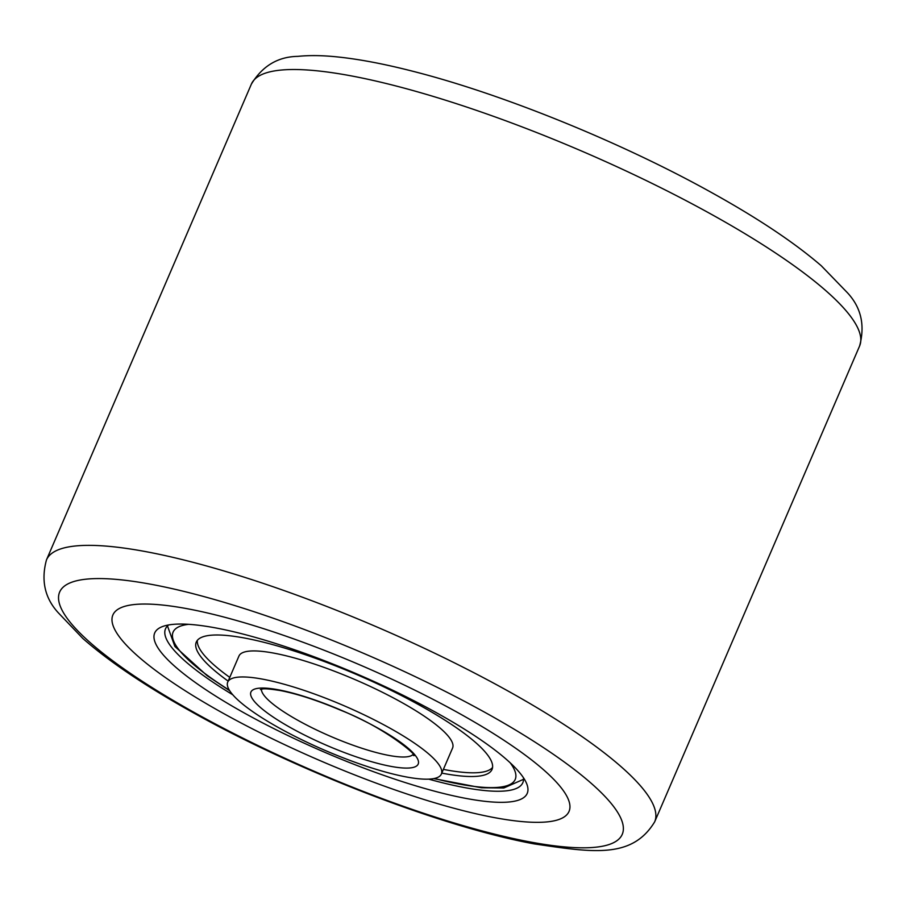 <?xml version="1.0" encoding="UTF-8"?>
<svg xmlns="http://www.w3.org/2000/svg" width="906" height="906" viewBox="0 0 906 906"><rect width="100%" height="100%" fill="white"/><g stroke="black" fill="none" stroke-linecap="round" stroke-linejoin="round"><path stroke-width="1.36" d="M457.541 712.444A248.323 51.835 23.3 0 1 569.036 811.414A248.323 51.835 23.3 0 1 224.382 713.939A248.323 51.835 23.3 0 1 112.888 614.97A248.323 51.835 23.3 0 1 457.541 712.444A248.323 51.835 23.3 0 1 569.036 811.414A248.323 51.835 23.3 0 1 224.382 713.939A248.323 51.835 23.3 0 1 112.888 614.97A248.323 51.835 23.3 0 1 457.541 712.444M436.16 712.58A202.797 42.333 23.3 0 1 526.499 783.26A202.797 42.333 23.3 0 1 443.612 793.509A202.797 42.333 23.3 0 1 245.753 713.803A202.797 42.333 23.3 0 1 162.57 626.533A202.797 42.333 23.3 0 1 436.16 712.58M428.708 779.137A194.518 40.6 -156.7 0 0 522.819 782.705A194.518 40.6 -156.7 0 0 523.464 777.744M168.663 624.947A194.518 40.6 -156.7 0 0 165.504 628.821A194.518 40.6 -156.7 0 0 232.751 694.755M452.502 748.22A116.296 24.281 -156.7 0 0 452.649 747.869A116.296 24.281 -156.7 0 0 354.529 679.387A116.296 24.281 -156.7 0 0 238.878 656.216M197.361 640.338A160.996 33.601 -156.7 0 0 229.762 677.382M443.385 769.387A160.996 33.601 -156.7 0 0 492.558 767.473M441.777 773.101A160.996 33.601 -156.7 0 0 492.026 769.443A160.996 33.601 -156.7 0 0 492.128 769.194A160.996 33.601 -156.7 0 0 356.873 674.642A160.996 33.601 -156.7 0 0 196.296 642.082A160.996 33.601 -156.7 0 0 196.194 642.32A160.996 33.601 -156.7 0 0 228.153 681.108M227.666 682.241A116.296 24.281 -156.7 0 0 325.367 750.542A116.296 24.281 -156.7 0 0 441.369 774.064A116.296 24.281 -156.7 0 0 441.437 773.894A116.296 24.281 -156.7 0 0 343.736 705.593A116.296 24.281 -156.7 0 0 227.746 682.059A116.296 24.281 -156.7 0 0 227.666 682.241M710.927 214.054A331.098 69.116 -156.7 0 0 251.392 84.088C262.502 65.912 277.995 56.67 297.893 56.365C309.195 55.221 321.97 55.368 336.251 56.806C358.232 59.003 383.623 63.782 412.434 71.166C501.913 93.782 621.052 142.163 711.301 192.412C757.79 218.165 794.46 242.627 821.289 265.775L847.529 292.853C861.164 307.598 865.185 325.322 859.59 346.024A331.098 69.116 -156.7 0 0 710.927 214.054M484.744 712.275A306.262 63.93 -156.7 0 0 97.871 578.572A306.262 63.93 -156.7 0 0 197.18 714.121A306.262 63.93 -156.7 0 0 584.042 847.812A306.262 63.93 -156.7 0 0 484.744 712.275M654.664 821.855C631.935 859.262 592.275 852.387 534.325 843.916C442.547 827.11 299.614 772.037 194.756 713.532C147.1 687.133 109.807 662.116 82.876 638.504L58.278 612.762C44.824 598.096 40.883 580.486 46.466 559.931A331.098 69.116 23.3 0 1 506.001 689.896A331.098 69.116 23.3 0 1 654.664 821.855L859.59 346.024M188.663 624.325A186.24 38.879 -156.7 0 0 172.989 632.377A186.24 38.879 -156.7 0 0 229.365 690.213M434.336 778.481A186.24 38.879 -156.7 0 0 515.333 779.149A186.24 38.879 -156.7 0 0 510.169 762.784M250.871 692.184A91.053 19.003 -156.7 0 0 327.689 745.808A91.053 19.003 -156.7 0 0 418.244 763.939A91.053 19.003 -156.7 0 0 341.415 710.327A91.053 19.003 -156.7 0 0 250.871 692.184M261.426 689.24A82.774 17.282 -156.7 0 0 330.928 736.499A82.774 17.282 -156.7 0 0 413.011 754.517M46.466 559.931L251.392 84.088M523.532 779.307L503.827 787.982L481.346 787.767L433.714 778.605M229.705 690.746L207.044 675.593L174.892 646.476L167.474 625.967M452.581 748.039L441.369 774.064M413.498 755.468C420.033 758.05 387.519 728.583 341.154 710.417C318.029 700.621 297.848 694.019 280.634 690.598C259.705 687.269 262.74 689.636 260.396 689.534M238.946 656.046L227.746 682.059"/></g></svg>
